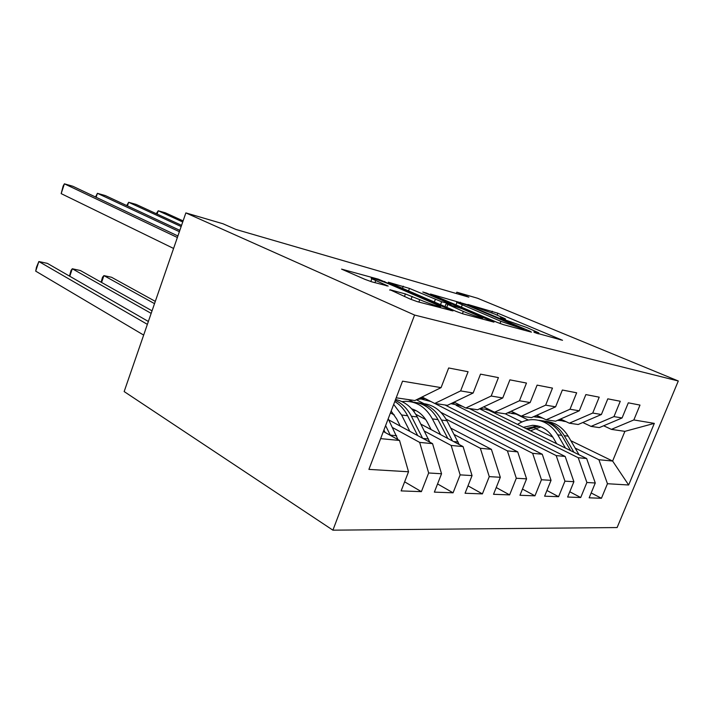 <?xml version="1.0" encoding="UTF-8"?>
<svg xmlns="http://www.w3.org/2000/svg" width="714" height="714" viewBox="0 0 714 714"><rect width="100%" height="100%" fill="white"/><g stroke="black" fill="none" stroke-linecap="round" stroke-linejoin="round"><path stroke-width="1.07" d="M534.822 332.635L562.516 340.292L497.863 313.223L467.831 304.441L494.356 313.919L505.191 318.756C505.958 319.274 505.351 319.274 503.379 318.739L500.228 317.873L501.085 318.471L526.887 327.548L538.534 332.751C539.275 333.268 538.722 333.286 536.883 332.795L533.804 331.974L534.822 332.635M389.942 289.732L410.345 299.121L417.422 301.683L452.988 310.929L378.358 279.183L341.551 269.116L364.899 279.344L371.735 281.816L388.148 286.082L371.851 278.772C367.755 276.407 382.784 281.209 391.549 285.038L439.967 306.119C444.126 308.537 429.052 303.745 419.761 299.675L405.4 293.945L389.942 289.732L389.782 290.161M185.863 212.906L414.575 315.053L332.902 530.172L124.156 391.567L185.863 212.906L223.036 223.785L235.843 229.426L468.848 297.167L456.817 292.187L456.308 293.516M456.817 292.187L477.55 298.247L678.3 380.99L414.575 315.053M497.078 322.353L503.37 324.638L531.466 332.144L530.02 331.18L466.162 304.334L430.462 294.016L497.078 322.353M493.972 322.13L462.761 313.794L456.094 311.375L388.318 282.208L409.47 288.429L441.627 301.754L451.186 304.182L422.777 292.017L426.454 293.043L493.972 322.13M332.902 530.172L617.11 527.557L678.3 380.99M570.852 440.725L612.621 461.048L624.893 431.354L654.319 423.375L633.845 419.939L639.994 405.088L628.311 402.821L622.072 417.967L613.96 416.61L620.27 401.259L607.801 398.84L601.393 414.504L592.727 413.049L599.207 397.171L585.864 394.583L579.286 410.8L570.004 409.238L576.662 392.798L562.364 390.022L555.59 406.828L545.639 405.159L552.475 388.104L537.106 385.123L530.145 402.562L519.435 400.768L526.477 383.061L509.903 379.848L502.745 397.966L491.178 396.029L498.426 377.617L480.513 374.145L473.141 393.003L460.619 390.906L468.089 371.735L448.669 367.969L441.065 387.631L414.861 400.545L396.199 397.805M654.319 423.375L628.65 484.993L607.462 483.726L598.903 459.727L575.163 448.08M591.165 492.963L601.438 498.274L607.462 483.726M601.438 498.274L589.166 497.819L595.271 482.994L586.89 482.486L578.233 457.728L479.612 408.783M569.772 491.776L580.714 497.515L586.89 482.486M580.714 497.515L567.621 497.033L573.895 481.709L564.935 481.165L556.197 455.594L456.157 405.32M546.924 490.491L558.598 496.694L564.935 481.165M558.598 496.694L544.612 496.185L551.047 480.335L541.462 479.754L532.644 453.319L434.844 403.481M522.461 489.081L534.956 495.828L541.462 479.754M534.956 495.828L519.971 495.275L526.584 478.862L516.302 478.246L507.413 450.882L446.045 419.127M496.23 487.537L509.617 494.891L516.302 478.246M509.617 494.891L493.526 494.302L500.318 477.282L489.269 476.622L480.326 448.267L454.211 434.523M468 485.832L482.396 493.892L489.269 476.622M482.396 493.892L465.064 493.258L472.052 475.586L460.137 474.872L451.159 445.447L424.553 431.185M437.566 483.94L453.069 492.812L460.137 474.872M453.069 492.812L434.362 492.124L441.547 473.757L428.659 472.98L419.662 442.403L392.584 427.588M404.633 481.834L421.385 491.651L428.659 472.98M421.385 491.651L401.125 490.902L408.524 471.767L368.906 469.393L402.544 381.169L441.065 387.631M422.054 397.002L434.728 403.464L447.446 405.329L473.141 393.003M460.619 390.906L434.728 403.464M380.633 438.628L399.537 440.458L383.356 431.488M408.524 471.767L399.537 440.458M454.077 402.152L465.787 408.015L477.559 409.747L502.745 397.966M491.178 396.029L465.787 408.015M419.662 442.403L432.559 443.653L388.755 419.886M441.547 473.757L432.559 443.653M483.69 406.873L494.552 412.237L505.467 413.834L530.145 402.562M519.435 400.768L494.552 412.237M394.351 415.004L390.442 412.906M451.159 445.447L463.083 446.598L420.974 424.196M472.052 475.586L463.083 446.598M511.153 411.237L521.265 416.155L531.421 417.645L555.59 406.828M545.639 405.159L521.265 416.155M425.687 419.52L415.762 414.298M480.326 448.267L491.393 449.338L450.846 428.15M396.502 399.742L395.636 399.296M500.318 477.282L491.393 449.338M536.705 415.28L546.13 419.805L555.599 421.189L579.286 410.8M570.004 409.238L546.13 419.805M413.308 402.187L408.274 399.581M507.413 450.882L517.721 451.882L440.949 412.397M423.902 403.633L416.414 399.786M526.584 478.862L517.721 451.882M560.526 419.029L569.326 423.206L578.188 424.5L601.393 414.504M592.727 413.049L569.326 423.206M532.644 453.319L542.256 454.247L445.009 404.972M551.047 480.335L542.256 454.247M582.794 422.518L591.04 426.392L599.332 427.606L622.072 417.967M613.96 416.61L591.04 426.392M556.197 455.594L565.185 456.469L469.321 408.533M573.895 481.709L565.185 456.469M603.651 425.776L611.389 429.373L624.893 431.354M633.845 419.939L611.389 429.373M578.233 457.728L586.658 458.54L488.028 409.827M595.271 482.994L586.658 458.54M516.606 414.325L528.333 420.028M552.841 437.138L534.973 428.373M521.925 421.965L505.289 413.808M598.903 459.727L612.621 461.048L628.65 484.993M523.701 329.261L466.572 304.967L459.022 302.522C456.719 301.888 456.023 301.87 456.933 302.486L500.871 321.309L523.701 329.261L523.416 329.993M463.306 311.42C472.07 315.204 485.636 319.586 482.218 317.551L461.833 308.618L446.732 303.932L463.306 311.42L462.431 313.696M579.072 454.791L568.192 436.174C562.552 427.115 554.885 422.135 545.201 421.242M540.837 426.901L530.448 430.783M565.426 448.053L557.759 434.844C551.627 425.026 543.318 419.957 532.822 419.645C527.325 419.689 522.22 421.278 517.525 424.402M556.67 443.724L553.359 437.994C548.245 429.757 541.283 425.535 532.474 425.321L523.433 427.311M573.94 452.257L564.265 435.674C558.794 426.82 551.351 421.84 541.944 420.724M527.717 429.435L538.883 426.222M538.633 420.296C548.379 421.18 556.09 426.204 561.757 435.353L570.656 450.641M537.624 425.892L526.031 428.596M562.453 419.939L557.812 420.216M565.988 421.617L562.891 421.108M564.194 420.769L557.473 420.368M557.768 420.234L565.086 421.189M539.855 416.789L533.331 416.789M542.756 418.181L541.56 417.94M541.551 417.61L534.67 416.914M536.027 416.976L542.345 417.985M515.651 413.424L507.493 412.915M517.231 414.191L511.501 413.468M512.947 413.522L517.802 414.468M489.625 409.8L480.085 408.56M490.946 410.461L486.752 409.782M488.296 409.836L491.045 410.505M461.521 405.873L450.891 403.669M462.288 406.257L460.271 405.838M182.73 221.974L158.231 210.773L165.38 212.826L183.096 220.903M156.25 213.691L158.231 210.773L157.098 214.084M459.191 444.527L446.955 420.751C440.833 409.916 432.425 404.16 421.706 403.464M415.789 410.488L413.549 411.077M440.556 434.612L432.381 418.895C425.919 407.382 417.021 401.527 405.704 401.322L402.027 401.634M431.122 429.596L427.543 422.67C423.705 415.512 418.422 410.907 411.692 408.854M452.417 440.931L441.475 420.055C435.602 409.541 427.507 403.767 417.199 402.723M412.192 409.408L413.12 409.318M412.594 402.152C423.375 402.83 431.836 408.649 437.977 419.609L447.848 438.494M155.304 301.37L111.545 277.264L103.905 275.613L154.527 303.637M101.129 282.2L102.504 277.273L103.905 275.613L101.593 282.458M430.988 401.554L421.662 399.153M455.336 402.776L451.078 403.588M181.151 226.552L128.663 202.285L136.204 204.445L181.561 225.356M126.708 205.552L128.663 202.285L127.44 205.891M429.748 442.127L417.271 416.976C412.023 407.239 404.776 401.429 395.538 399.545M409.836 431.318L401.58 414.977L393.691 404.392M400.286 426.142L396.654 418.904L391.138 411.077M422.608 438.253L411.38 416.226C407.399 408.64 402.018 403.356 395.217 400.384M394.78 401.545C400.099 404.749 404.374 409.479 407.614 415.744L417.69 435.585M152.037 310.831L80.352 270.517L72.284 268.767L151.163 313.375M69.49 276.095L71.016 270.517L72.284 268.767L69.785 276.264M425.017 398.51L417.217 399.385M179.375 231.684L97.425 193.315L105.395 195.609L179.839 230.345M95.515 196.993L97.425 193.315L96.113 197.269M397.966 439.592L388.202 418.779M148.36 321.478L47.392 263.386L38.859 261.538L35.7 271.142L143.666 335.08M390.433 435.415L385.596 425.606M383.918 430.007L385.141 432.479M35.7 271.142L36.485 267.197L38.859 261.538L147.37 324.361M177.367 237.494L64.394 183.828L72.828 186.256L177.893 235.968M173.582 248.454L61.172 193.628L64.394 183.828L63.118 186.14L61.172 193.628M536.66 333.367L536.883 332.795M503.165 319.283L503.379 318.739M491.732 312.848L492.365 311.224M497.14 315.088L497.863 313.223M560.285 339.837L560.49 339.346M460.182 302.843L460.414 302.245M529.815 331.698L530.02 331.18M461.369 307.207L462.226 304.985M500.005 323.513L500.871 321.309M520.042 329.092L520.327 328.36M402.455 288.349L403.267 286.189M408.515 290.955L409.47 288.429M434.335 302.04L435.317 299.469M440.502 304.682L441.627 301.754M450.231 304.887L450.498 304.191M426.285 293.508L426.454 293.043M492.464 321.728L492.678 321.175M446.732 307.359L447.732 304.762M404.419 296.542L405.4 293.945M411.05 299.425L412.192 296.399M418.859 302.067L419.761 299.675M374.921 282.699L375.698 280.62M386.452 285.877L386.649 285.359M378.063 279.95L378.358 279.183M384.48 282.217L384.748 281.494M450.98 310.644L451.203 310.063M564.265 435.674L568.192 436.174M557.759 434.844L561.757 435.353M577.894 454.211L578.804 454.3M441.475 420.055L446.955 420.751M432.381 418.895L437.977 419.609M453.595 441.547L458.156 442.011M453.818 403.115L452.48 402.91M411.38 416.226L417.271 416.976M401.58 414.977L407.614 415.744M422.929 438.423L428.561 439.003M424.321 398.671L419.993 398.019M390.281 435.103L396.636 435.745M538.088 333.875L538.383 333.126M523.755 330.082L524.049 329.341M455.996 304.923L456.933 302.486M450.846 305.056L451.123 304.342M481.709 318.855L482.039 317.998M445.009 306.618L446.027 303.95M370.825 281.548L371.851 278.772M536.544 425.874L532.474 425.321M558.491 420.225L562.48 420.823M536.678 416.985L540.926 417.619M513.428 413.522L516.918 414.04M488.59 409.827L490.143 410.059M417.485 399.251L418.404 399.394"/></g></svg>
